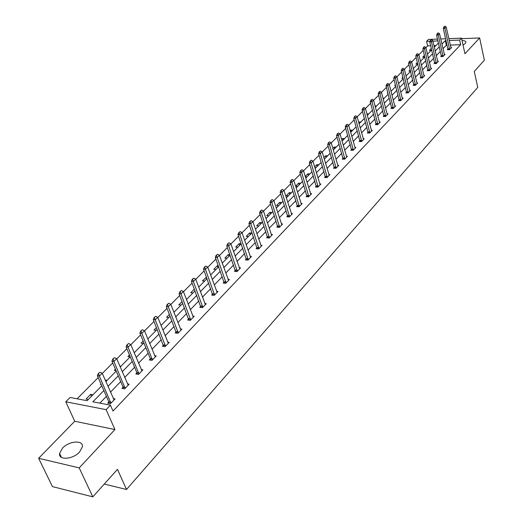<?xml version="1.0" encoding="UTF-8"?>
<svg xmlns="http://www.w3.org/2000/svg" width="523" height="523" viewBox="0 0 523 523"><rect width="100%" height="100%" fill="white"/><g stroke="black" fill="none" stroke-linecap="round" stroke-linejoin="round"><path stroke-width="0.78" d="M462.038 40.539C464.607 40.598 465.888 41.199 465.888 42.35L465.241 43.533L463.038 45.07M79.561 452.016C72.972 459.495 58.249 460.515 59.583 453.467L62.505 448.159C69.141 440.804 83.628 439.778 82.379 446.825L79.561 452.016M448.806 38.637L461.508 38.133L464.947 53.732L479.637 37.957L484.37 60.191L474.283 71.442L477.754 87.354L126.514 489.482L117.466 469.347L92.806 496.85L52.45 486.599L38.63 458.279L79.221 467.895L114.929 429.553L106.13 409.646L65.767 401.795L70.102 397.467L87.106 400.716L101.776 385.784M92.806 496.85L79.221 467.895M479.637 37.957L461.626 38.676M114.929 429.553L74.73 421.257L38.63 458.279M74.73 421.257L65.767 401.795M430.704 45.789L427.637 45.906L425.905 47.645M423.205 50.365L418.864 54.732M416.138 57.478L411.693 61.956M408.934 64.734L404.371 69.33M401.579 72.135L396.898 76.848M394.081 79.686L389.282 84.517M386.425 87.393L381.502 92.349M378.613 95.258L373.559 100.344M370.644 103.286L365.453 108.509M362.498 111.484L357.17 116.845M354.182 119.852L348.71 125.363M345.69 128.41L340.068 134.065M337.008 137.144L331.236 142.956M328.137 146.074L322.207 152.049M319.069 155.207L312.976 161.339M309.799 164.542L303.536 170.851M300.313 174.087L293.874 180.572M290.618 183.854L283.989 190.522M280.688 193.85L273.875 200.708M270.528 204.081L263.514 211.142M260.127 214.554L252.91 221.817M249.471 225.282L242.044 232.761M238.56 236.265L230.905 243.966M227.374 247.529L219.497 255.459M215.907 259.068L207.788 267.24M204.153 270.901L195.785 279.328M192.098 283.041L183.475 291.729M179.729 295.495L170.831 304.451M167.033 308.276L157.854 317.52M153.997 321.403L144.531 330.935M140.609 334.877L130.835 344.722M126.86 348.73L116.76 358.889M112.72 362.962L102.292 373.461M98.187 377.593L77.116 398.807M427.637 45.906L426.565 41.369L428.487 39.454L437.522 39.088M104.273 484.063L126.514 489.482M441.392 55.902L440.719 56.602L442.994 56.536L445.112 54.32L444.275 54.346M427.86 69.984L427.173 70.703L429.475 70.651L431.678 68.35L430.808 68.369M413.798 84.621L413.092 85.354L415.425 85.321L417.714 82.928L416.818 82.948M399.173 99.841L398.448 100.599L400.808 100.579L403.187 98.095L402.259 98.102L402.553 98.762M383.954 115.688L383.209 116.459L385.595 116.466L388.073 113.877L387.112 113.877L387.419 114.563M368.094 132.188L367.329 132.986L369.741 133.012L372.324 130.319L371.323 130.305M351.561 149.401L350.77 150.219L353.215 150.271L355.908 147.453L354.869 147.434M334.302 167.36L333.491 168.203L335.962 168.282L338.78 165.34L337.695 165.307M316.278 186.116L315.441 186.992L317.945 187.097L320.887 184.024L319.756 183.978M297.43 205.735L296.567 206.631L299.097 206.768L302.176 203.558L301 203.493M277.706 226.263L276.817 227.191L279.38 227.361L282.597 223.994L281.361 223.916M257.041 247.771L256.12 248.726L258.708 248.941L262.088 245.411L260.794 245.307M235.363 270.332L234.415 271.326L237.03 271.574L240.573 267.874L239.214 267.743M212.6 294.024L211.612 295.05L214.26 295.345L217.986 291.455L216.548 291.298M188.659 318.938L187.646 319.998L190.32 320.344L194.236 316.252L192.719 316.062M163.464 345.167L162.405 346.265L165.111 346.664L169.236 342.349L167.628 342.12M136.895 372.814L135.803 373.958L138.53 374.416L142.884 369.866L141.171 369.584M108.849 402.004L107.712 403.187L110.464 403.717L115.067 398.912L113.23 398.565M447.1 45.194L446.374 45.22L442.981 48.724M440.373 51.417L436.287 55.634M433.645 58.367L429.461 62.688M426.794 65.44L422.506 69.873M419.812 72.658L415.412 77.201M412.686 80.012L408.175 84.674M405.423 87.518L400.795 92.296M398.01 95.173L393.263 100.076M390.446 102.985L385.582 108.013M382.731 110.954L377.737 116.113M374.854 119.087L369.728 124.382M366.813 127.396L361.556 132.829M358.601 135.875L353.202 141.458M350.214 144.538L344.67 150.271M341.65 153.389L335.949 159.273M332.889 162.431L327.038 168.478M323.946 171.675L317.932 177.885M314.794 181.121L308.616 187.509M305.439 190.784L299.091 197.348M295.874 200.669L289.343 207.415M286.081 210.782L279.367 217.718M276.066 221.131L269.155 228.27M265.808 231.722L258.695 239.07M255.309 242.567L247.987 250.131M244.555 253.675L237.017 261.461M233.533 265.056L225.773 273.071M222.242 276.719L214.247 284.976M210.671 288.676L202.427 297.188M198.799 300.941L190.307 309.708M186.619 313.512L177.866 322.56M174.126 326.424L165.098 335.746M161.3 339.669L151.984 349.292M148.133 353.273L138.517 363.204M134.601 367.244L124.677 377.495M120.702 381.6L110.451 392.191M106.417 396.362L99.841 403.148M103.868 390.557L92.878 401.821L110.412 405.168L112.994 411.058L460.665 44.697L450.264 45.076M123.068 387.21L121.951 388.373L124.69 388.864L129.168 384.189L127.39 383.875M150.356 358.804L149.284 359.922L151.997 360.354L156.24 355.928L154.573 355.666M176.225 331.883L175.192 332.961L177.879 333.334L181.899 329.13L180.337 328.921M200.78 306.328L199.779 307.367L202.44 307.687L206.265 303.7L204.787 303.523M224.119 282.034L223.158 283.041L225.786 283.309L229.42 279.517L228.021 279.374M246.333 258.918L245.398 259.892L248 260.121L251.465 256.505L250.131 256.394M267.495 236.893L266.593 237.834L269.168 238.024L272.463 234.579L271.202 234.487M287.683 215.881L286.807 216.79L289.35 216.947L292.501 213.659L291.291 213.587M306.962 195.818L306.112 196.7L308.629 196.818L311.636 193.68L310.479 193.628M325.391 176.637L324.567 177.493L327.052 177.585L329.928 174.577L328.823 174.545M343.023 158.279L342.225 159.116L344.683 159.182L347.435 156.305L346.376 156.279M359.916 140.707L359.138 141.511L361.563 141.55L364.204 138.798L363.184 138.778M376.102 123.853L375.351 124.637L377.75 124.657L380.28 122.009L379.299 122.003M391.642 107.686L390.903 108.451L393.276 108.444L395.708 105.908L394.76 105.908L395.061 106.581M406.561 92.153L405.841 92.898L408.188 92.872L410.522 90.44L409.607 90.446M420.897 77.234L420.198 77.96L422.519 77.914L424.761 75.567L423.878 75.587M434.691 62.878L434.012 63.584L436.3 63.525L438.457 61.269L437.607 61.296M447.963 49.064L447.302 49.75L449.564 49.678L451.643 47.501L450.819 47.534M110.412 405.168L106.13 409.646M461.508 38.133L459.645 40.081L449.224 40.487M460.665 44.697L459.645 40.081M446.06 40.611L445.328 40.637L441.928 44.122M439.307 46.809L435.208 51.006M432.56 53.725L428.363 58.027M425.683 60.773L421.381 65.179M418.675 67.957L414.262 72.475M411.523 75.279L406.999 79.921M404.233 82.752L399.592 87.511M396.794 90.374L392.034 95.258M389.204 98.154L384.32 103.162M381.457 106.091L376.442 111.229M373.553 114.197L368.408 119.466M365.479 122.467L360.197 127.88M357.235 130.913L351.809 136.47M348.815 139.543L343.245 145.25M340.212 148.362L334.491 154.22M331.419 157.371L325.548 163.392M322.436 166.576L316.395 172.767M313.251 175.99L307.04 182.35M303.856 185.619L297.476 192.157M294.246 195.465L287.683 202.192M284.414 205.539L277.667 212.456M274.353 215.855L267.41 222.968M264.05 226.407L256.904 233.729M253.505 237.22L246.15 244.751M242.698 248.288L235.128 256.048M231.63 259.63L223.831 267.626M220.281 271.26L212.253 279.491M208.651 283.178L200.374 291.664M196.726 295.403L188.188 304.144M184.488 307.942L175.689 316.958M171.93 320.808L162.856 330.111M159.044 334.02L149.676 343.618M145.806 347.586L136.143 357.49M132.208 361.517L122.232 371.742M118.237 375.834L107.928 386.399M440.745 38.964L445.642 38.767M437.947 40.925L432.907 41.121M430.102 41.232L426.565 41.369M105.855 381.633L116.204 371.095M120.218 367.009L130.234 356.804M134.189 352.783L143.89 342.905M147.78 338.943L157.181 329.372M161.012 325.469L170.125 316.193M173.898 312.349L182.736 303.353M186.45 299.568L195.02 290.847M198.681 287.114L206.997 278.654M210.606 274.98L218.673 266.769M222.229 263.141L230.061 255.172M233.572 251.596L241.175 243.855M244.633 240.332L252.014 232.82M255.433 229.342L262.605 222.04M265.972 218.607L272.941 211.514M276.268 208.128L283.041 201.231M286.323 197.89L292.906 191.183M296.149 187.888L302.549 181.37M305.752 178.108L311.976 171.766M315.134 168.55L321.194 162.385M324.312 159.208L330.209 153.206M333.295 150.068L339.028 144.224M342.075 141.125L347.664 135.437M350.672 132.378L356.111 126.834M359.079 123.814L364.381 118.414M367.316 115.426L372.474 110.17M375.383 107.215L380.411 102.096M383.281 99.174L388.177 94.186M391.014 91.296L395.793 86.432M398.598 83.575L403.253 78.836M406.031 76.012L410.568 71.39M413.314 68.598L417.74 64.094M420.453 61.328L424.768 56.929M427.454 54.196L431.665 49.907M434.325 47.201L438.431 43.023M435.894 45.599L433.966 45.671M431.285 50.3L429.396 50.365L431.318 48.41M424.611 57.092L422.708 57.151L424.408 55.425M417.72 64.022L415.896 64.074L417.374 62.577M410.49 71.089L408.953 71.121L410.189 69.866M403.115 78.287L401.873 78.313L402.867 77.299M395.584 85.622L394.662 85.635L395.401 84.889M398.931 83.242L398.513 83.249M387.896 93.101L387.308 93.107L387.778 92.63M391.629 90.675L390.858 90.682M384.183 98.252L383.039 98.259M376.593 105.979L375.056 105.986M368.846 113.87L366.898 113.87M358.641 122.212L360.942 121.918M350.22 130.77L350.868 130.109L352.875 130.129M341.617 139.504L342.617 138.484L344.637 138.517M332.824 148.434L334.197 147.035L336.23 147.074M324.848 158.665L324.149 158.646M323.829 157.567L325.6 155.769L327.64 155.821M316.016 167.654L314.859 167.621M314.643 166.902L316.814 164.693L318.867 164.752M306.994 176.846L305.347 176.787M305.242 176.447L307.838 173.806L309.904 173.878M297.77 186.234L295.685 186.149L298.666 183.122L300.745 183.207M288.336 195.837L286.244 195.739L289.291 192.641L291.383 192.739M278.694 205.657L276.589 205.539L279.707 202.375L281.805 202.486M268.829 215.698L266.717 215.568L269.901 212.331L272.012 212.456M258.741 225.975L256.61 225.831L259.872 222.517L261.997 222.654M248.412 236.488L246.274 236.331L249.615 232.938L251.746 233.088M237.841 247.248L235.69 247.078L239.109 243.6L241.142 243.764M227.021 258.27L224.857 258.081L228.355 254.524L229.878 254.655M215.934 269.554L213.763 269.345L217.346 265.704L218.326 265.795M204.578 281.119L202.394 280.89L206.461 277.203M192.941 292.965L190.745 292.723L194.353 289.056M181.01 305.112L178.801 304.85L182.043 301.555M168.772 317.566L166.556 317.284L169.419 314.375M156.227 330.346L153.997 330.039L156.455 327.542M143.348 343.454L141.112 343.127L143.139 341.061M130.135 356.908L127.887 356.555L129.462 354.954M134.404 352.561L134.071 352.509M116.008 370.63L114.302 370.349L115.406 369.231M120.95 366.257L119.819 366.074M101.292 384.68L100.357 384.516L100.952 383.908M107.13 380.326L105.13 379.979M88.302 399.5L86.02 399.069L90.662 394.362L92.937 394.787M446.374 45.22L445.328 40.637M91.499 396.244L90.662 394.362M206.716 278.936L206.069 277.157M217.98 267.469L217.346 265.704M228.976 256.277L228.355 254.524M239.711 245.346L239.109 243.6M250.197 234.67L249.615 232.938M260.447 224.236L259.872 222.517M270.463 214.038L269.901 212.331M280.25 204.068L279.707 202.375M289.82 194.327L289.291 192.641M299.189 184.796L298.666 183.122M308.348 175.466L307.838 173.806M317.311 166.34L316.814 164.693M326.077 157.41L325.6 155.769M334.668 148.669L334.197 147.035M343.075 140.105L342.617 138.484M351.312 131.718L350.868 130.109M359.386 123.506L358.948 121.905M99.978 372.252L98.232 373.618L99.978 372.252L102.194 373.239L114.099 399.925M110.961 403.2L99.363 376.089L97.37 375.743L98.232 373.618M109.065 403.449L108.758 401.697L97.37 375.743M102.194 373.239L99.363 376.089L98.566 373.677M114.498 357.686L112.791 359.02L114.498 357.686L116.668 358.673L128.213 385.183M125.16 388.373L113.916 361.445L111.935 361.125L112.791 359.02M123.271 388.609L122.977 386.902L111.935 361.125M116.668 358.673L113.916 361.445L113.118 359.072M128.619 343.519L126.945 344.82L128.619 343.519L130.743 344.507L141.949 370.846M138.981 373.945L128.07 347.2L126.095 346.899L126.945 344.82M137.091 374.174L136.81 372.513L126.095 346.899M130.743 344.507L128.07 347.2L127.279 344.866M142.354 329.738L140.72 331L142.354 329.738L144.44 330.719L155.318 356.889M152.422 359.909L141.838 333.341L139.87 333.066L140.72 331M150.539 360.125L150.271 358.503L139.87 333.066M144.44 330.719L141.838 333.341L141.047 331.046M155.723 316.323L154.128 317.553L155.723 316.323L157.769 317.304L168.334 343.297M165.516 346.239L155.239 319.854L153.278 319.599L154.128 317.553M163.64 346.448L153.278 319.599M157.769 317.304L155.239 319.854L154.455 317.598M168.739 303.262L167.177 304.464L168.739 303.262L170.753 304.242L181.01 330.059M178.265 332.929L168.282 306.726L166.334 306.491L167.177 304.464M176.395 333.125L166.334 306.491M170.753 304.242L168.282 306.726L167.504 304.504M181.416 290.54L179.892 291.71L181.416 290.54L183.39 291.52L193.36 317.167M190.686 319.958L180.991 293.939L179.049 293.717L179.892 291.71M188.823 320.148L179.049 293.717M183.39 291.52L180.991 293.939L180.213 291.749M193.772 278.144L192.274 279.289L193.772 278.144L195.713 279.119L205.402 304.595M202.793 307.315L193.366 281.479L191.438 281.276L192.274 279.289M200.93 307.504L191.438 281.276M195.713 279.119L193.366 281.479L192.595 279.321M205.807 266.063L204.349 267.181L205.807 266.063L207.716 267.037L217.137 292.344M214.6 294.992L205.428 269.338L203.512 269.149L204.349 267.181M212.743 295.175L203.512 269.149M207.716 267.037L205.428 269.338L204.663 267.214M217.548 254.289L216.117 255.381L217.548 254.289L219.418 255.257L228.584 280.387M226.106 282.976L217.195 257.499L215.286 257.329L216.117 255.381M224.256 283.152L215.286 257.329M219.418 255.257L217.195 257.499L216.43 255.407M228.996 242.796L227.59 243.868L228.996 242.796L230.833 243.764L239.756 268.73M237.337 271.254L228.662 245.954L226.766 245.803L227.59 243.868M235.494 271.424L226.766 245.803M230.833 243.764L228.662 245.954L227.91 243.895M240.162 231.591L238.789 232.637L240.162 231.591L241.972 232.558L250.654 257.349M248.294 259.813L239.854 234.69L237.965 234.552L238.789 232.637M246.457 259.983L237.965 234.552M241.972 232.558L239.854 234.69L239.103 232.657M251.06 220.66L249.713 221.674L251.06 220.66L252.844 221.615L261.291 246.241M258.99 248.647L250.772 223.7L248.896 223.576L249.713 221.674M257.159 248.811L248.896 223.576M252.844 221.615L250.772 223.7L250.027 221.7M261.703 209.984L260.376 210.978L261.703 209.984L263.448 210.939L271.679 235.396M269.43 237.749L261.428 212.972L259.565 212.861L260.376 210.978M267.613 237.906L259.565 212.861M263.448 210.939L261.428 212.972L260.689 210.998M272.091 199.557L270.79 200.531L272.091 199.557L273.81 200.512L281.825 224.805M279.628 227.1L271.836 202.499L269.979 202.401L270.79 200.531M277.818 227.257L269.979 202.401M273.81 200.512L271.836 202.499L271.104 200.551M282.237 189.378L280.962 190.333L282.237 189.378L283.93 190.326L291.742 214.456M289.592 216.699L282.002 192.268L280.158 192.183L280.962 190.333M287.787 216.849L280.158 192.183M283.93 190.326L282.002 192.268L281.269 190.346M292.148 179.428L290.899 180.363L292.148 179.428L293.815 180.376L301.425 204.336M299.326 206.533L291.932 182.272L290.095 182.2L290.899 180.363M297.535 206.683L290.095 182.2M293.815 180.376L291.932 182.272L291.206 180.376M301.836 169.714L300.607 170.629L301.836 169.714L303.477 170.655L310.897 194.451M308.845 196.596L301.634 172.505L299.81 172.446L300.607 170.629M307.06 196.746L299.81 172.446M303.477 170.655L301.634 172.505L300.915 170.635M311.303 160.208L310.1 161.104L311.303 160.208L312.917 161.149L320.154 184.789M318.147 186.881L311.12 162.96L309.309 162.908L310.1 161.104M316.369 187.031L309.309 162.908M312.917 161.149L311.12 162.96L310.401 161.117M320.56 150.918L319.383 151.801L320.56 150.918L322.155 151.853L329.209 175.329M327.248 177.382L320.39 153.625L318.592 153.585L319.383 151.801M325.476 177.526L318.592 153.585M322.155 151.853L320.39 153.625L319.684 151.807M329.614 141.838L328.457 142.694L329.614 141.838L331.183 142.766L338.067 166.085M336.152 168.086L329.464 144.498L327.673 144.466L328.457 142.694M334.387 168.229L327.673 144.466M331.183 142.766L329.464 144.498L328.751 142.701M338.473 132.947L337.335 133.79L338.473 132.947L340.015 133.875L346.736 157.031M344.86 158.999L338.335 135.568L336.55 135.549L337.335 133.79M343.108 159.136L336.55 135.549M340.015 133.875L338.335 135.568L337.629 133.796M347.141 124.252L346.017 125.075L347.141 124.252L348.658 125.174L355.222 148.179M353.378 150.094L347.01 126.834L345.245 126.821L346.017 125.075M351.639 150.238L345.245 126.821M348.658 125.174L347.01 126.834L346.318 125.082M355.62 115.74L354.522 116.551L355.62 115.74L357.124 116.662L363.524 139.51M361.72 141.387L355.509 118.283L353.751 118.276L354.522 116.551M359.987 141.524L353.751 118.276M357.124 116.662L355.509 118.283L354.816 116.551M363.923 107.411L362.844 108.202L363.923 107.411L365.4 108.326L371.657 131.018M369.892 132.862L363.825 109.915L362.073 109.915L362.844 108.202M368.166 132.999L362.073 109.915M365.4 108.326L363.825 109.915L363.132 108.202M372.056 99.252L370.99 100.03L372.056 99.252L373.514 100.161L379.62 122.702M377.887 124.507L371.964 101.717L370.225 101.73L370.99 100.03M376.174 124.644L370.225 101.73M373.514 100.161L371.964 101.717L371.278 100.03M380.018 91.264L378.972 92.028L380.018 91.264L381.457 92.172L387.112 113.883M385.726 116.328L379.94 93.695L378.207 93.715L378.972 92.028M384.019 116.459L378.207 93.715M381.457 92.172L379.94 93.695L379.26 92.022M387.818 83.438L386.785 84.183L387.818 83.438L389.236 84.34L394.76 105.908M393.401 108.313L387.752 85.831L386.033 85.857L386.785 84.183M391.707 108.444L386.033 85.857M389.236 84.34L387.752 85.831L387.072 84.183M395.46 75.77L394.447 76.502L395.46 75.77L396.852 76.665L402.259 98.089M400.925 100.455L395.401 78.13L393.695 78.162L394.447 76.502M399.239 100.593L393.695 78.162M396.852 76.665L395.401 78.13L394.728 76.502M402.945 68.252L401.952 68.977L402.945 68.252L404.325 69.147L409.888 91.094M408.3 92.761L402.9 70.585L401.2 70.625L401.952 68.977M406.619 92.891L401.2 70.625M404.325 69.147L402.9 70.585L402.233 68.971M410.287 60.89L409.306 61.596L410.287 60.89L411.647 61.779L417.086 83.582M415.53 85.21L410.248 63.185L408.561 63.231L409.306 61.596M413.856 85.347L408.561 63.231M411.647 61.779L410.248 63.185L409.587 61.59M417.485 53.666L416.517 54.366L417.485 53.666L418.825 54.555L424.146 76.214M422.617 77.809L417.459 55.935L415.778 55.987L416.517 54.366M420.956 77.947L415.778 55.987M418.825 54.555L417.459 55.935L416.798 54.359M424.539 46.586L423.591 47.273L424.539 46.586L425.866 47.469L431.07 68.984M429.566 70.553L424.519 48.822L422.852 48.881L423.591 47.273M427.912 70.683L422.852 48.881M425.866 47.469L424.519 48.822L423.865 47.266M431.462 39.643L430.521 40.317L431.462 39.643L432.769 40.519L437.856 61.897M436.385 63.433L431.449 41.847L429.788 41.912L430.521 40.317M434.744 63.564L429.788 41.912M432.769 40.519L431.449 41.847L430.802 40.304M438.248 32.831L437.326 33.492L438.248 32.831L439.536 33.707L444.517 54.941M443.073 56.451L438.248 35.008L436.6 35.074L437.326 33.492M441.438 56.582L436.6 35.074M439.536 33.707L438.248 35.008L437.601 33.485M444.91 26.15L444.001 26.797L444.91 26.15L446.184 27.019L451.055 48.116M449.636 49.6L444.916 28.294L443.275 28.373L444.001 26.797M448.015 49.731L443.275 28.373M446.184 27.019L444.916 28.294L444.269 26.784M110.739 402.069L108.758 401.697M110.85 402.468L108.869 402.095M124.951 387.255L122.977 386.902M125.056 387.648L123.082 387.295M138.772 372.84L136.81 372.513M138.876 373.232L136.915 372.899M152.226 358.811L150.271 358.503M152.33 359.196L150.369 358.889M165.327 345.154L163.379 344.866M165.425 345.54L163.477 345.252M178.082 331.85L176.146 331.582M178.173 332.229L176.238 331.968M190.509 318.893L188.581 318.644M190.601 319.272L188.672 319.023M202.617 306.262L200.701 306.033M202.708 306.635L200.793 306.406M214.43 293.952L212.521 293.736M214.515 294.318L212.613 294.109M225.943 281.943L224.047 281.747M226.028 282.309L224.132 282.113M237.174 270.228L235.291 270.051M237.259 270.594L235.376 270.417M248.137 258.8L246.261 258.637M248.216 259.16L246.346 258.996M258.839 247.641L256.976 247.49M258.918 248L257.048 247.85M269.286 236.749L267.43 236.612M269.358 237.102L267.508 236.971M279.485 226.113L277.641 225.988M279.563 226.466L277.72 226.341M289.454 215.718L287.624 215.607M289.526 216.064L287.696 215.96M299.195 205.559L297.371 205.461M299.261 205.905L297.443 205.807M308.714 195.635L306.903 195.55M308.779 195.981L306.968 195.89M318.023 185.927L316.219 185.855M318.089 186.266L316.284 186.195M327.123 176.434L325.332 176.369M327.189 176.774L325.398 176.709M336.028 167.151L334.249 167.099M336.093 167.491L334.308 167.432M344.742 158.07L342.97 158.024M344.801 158.404L343.029 158.358M353.267 149.179L351.508 149.14M353.326 149.506L351.567 149.473M361.609 140.471L359.863 140.445M361.668 140.805L359.922 140.779M369.781 131.953L368.042 131.933M369.839 132.28L368.1 132.26M377.783 123.611L376.057 123.598M377.841 123.931L376.115 123.925M385.621 115.439L383.908 115.433M385.68 115.76L383.96 115.753M393.303 107.431L391.596 107.431M393.355 107.745L391.649 107.751M400.827 99.579L399.127 99.592M400.88 99.9L399.18 99.913M408.202 91.891L406.515 91.911M408.254 92.205L406.567 92.225M415.432 84.353L413.758 84.38M415.484 84.661L413.804 84.687M422.525 76.959L420.858 76.992M422.571 77.267L420.904 77.299M429.475 69.709L427.821 69.749M429.527 70.017L427.866 70.056M436.3 62.597L434.652 62.642M436.345 62.897L434.698 62.943M442.988 55.621L441.353 55.667M443.033 55.922L441.392 55.974M449.558 48.77L447.923 48.829M449.597 49.07L447.969 49.129M59.583 453.467L61.439 457.37"/></g></svg>
